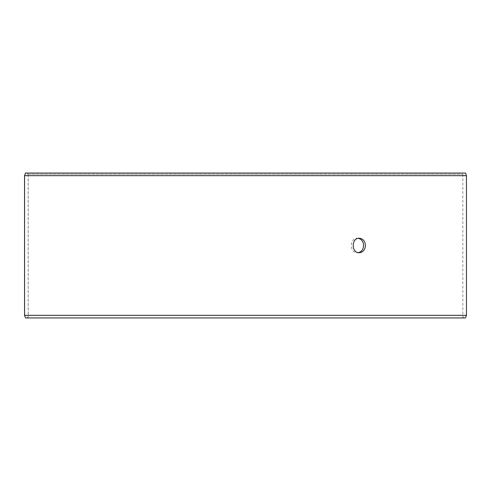 <?xml version="1.0" encoding="UTF-8"?>
<svg xmlns="http://www.w3.org/2000/svg" width="491" height="491" viewBox="0 0 491 491"><rect width="100%" height="100%" fill="white"/><g stroke="black" fill="none" stroke-linecap="round" stroke-linejoin="round"><path stroke-width="0.37" stroke-dasharray="2.46 1.84" d="M27.048 317.941L463.989 317.941L25.532 317.941L27.048 317.941L28.208 316.781L28.208 174.219L27.048 173.059L463.989 173.059L27.048 173.059M28.208 174.219L462.829 174.219L28.171 174.219L27.011 173.059M465.499 173.059L25.501 173.059M466.45 175.668L24.55 175.668M465.499 317.941L25.501 317.941M466.45 315.332L24.55 315.332M27.011 317.941L28.171 316.781L28.171 174.219M358.362 238.338L357.43 238.258C349.353 237.81 349.359 253.196 357.43 252.742L358.362 252.662M463.989 317.941L462.829 316.781L462.829 174.219L463.989 173.059M357.43 252.742L359.295 252.742M357.43 238.258L359.295 238.258"/><path stroke-width="0.74" d="M24.581 315.332L25.532 317.941L24.55 315.332L24.55 175.668L25.501 173.059L465.499 173.059L466.45 175.668L24.581 175.668L24.581 315.332L466.45 315.332L466.45 175.668M25.532 173.059L24.581 175.668M25.532 317.941L465.499 317.941L466.45 315.332M358.362 252.662C361.603 251.791 363.34 249.403 363.579 245.5C363.346 241.603 361.609 239.215 358.362 238.338M365.445 245.5C365.095 249.901 363.045 252.313 359.295 252.742C351.218 253.19 351.225 237.804 359.295 238.258C363.045 238.681 365.095 241.093 365.445 245.5"/></g></svg>
